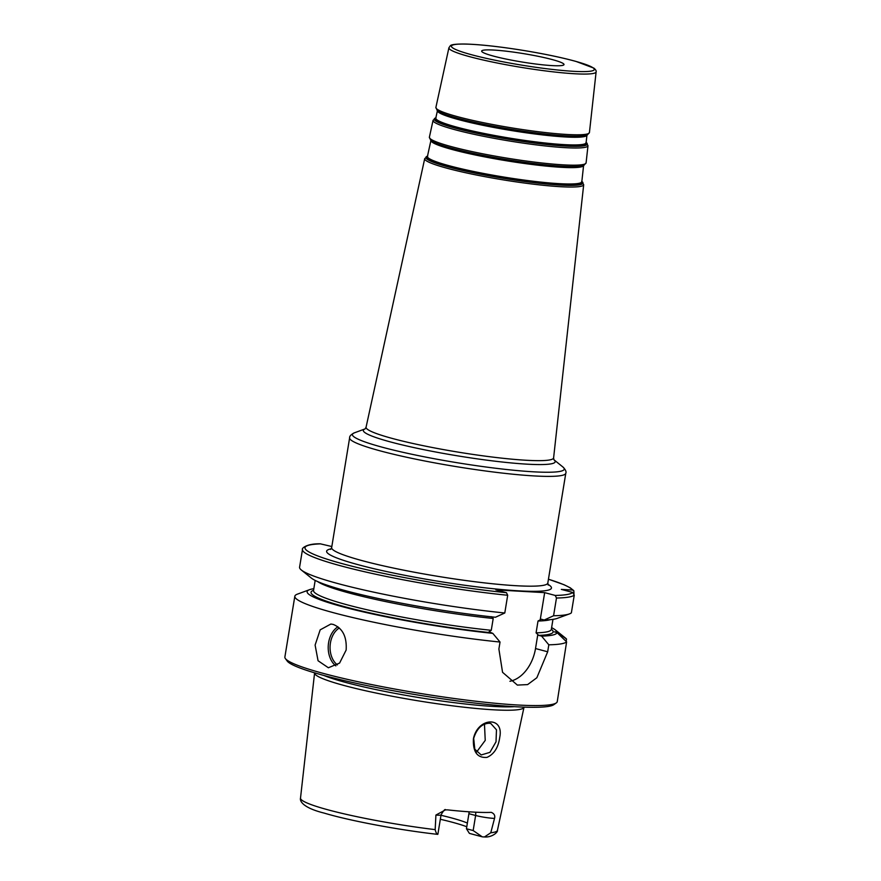 <?xml version="1.0" encoding="UTF-8"?>
<svg xmlns="http://www.w3.org/2000/svg" width="881" height="881" viewBox="0 0 881 881"><rect width="100%" height="100%" fill="white"/><g stroke="black" fill="none" stroke-linecap="round" stroke-linejoin="round"><path stroke-width="1.32" d="M493.8 56.186A41.726 4.262 9.3 0 0 538.335 64.335A41.726 4.262 9.3 0 0 564.016 64.577A41.726 4.262 9.3 0 0 551.88 59.479A41.726 4.262 9.3 0 0 507.346 51.318A41.726 4.262 9.3 0 0 481.665 51.087A41.726 4.262 9.3 0 0 493.8 56.186M331.829 546.528L320.277 543.819C305.883 543.5 301.335 548.819 302.491 549.48L299.584 567.21A137.998 14.085 9.3 0 0 301.346 570.029L311.4 578.101A126.6 12.918 9.3 0 0 495.452 617.251L504.791 612.989L507.687 595.259L506.454 592.682L495.882 589.874L544.667 592.638L555.239 595.446L556.473 598.023L553.576 615.753A137.998 14.085 9.3 0 0 569.39 613.925A137.998 14.085 9.3 0 0 571.373 612.824L574.269 595.093L572.628 592.417L561.329 589.4L572.562 590.039L573.817 590.677L574.005 593.53M467.382 823.074A74.478 7.599 9.3 0 0 450.72 817.711A74.478 7.599 9.3 0 0 440.985 815.277M466.445 828.757L469.408 833.393L482.193 836.796L473.163 830.541L466.445 828.757L468.912 813.703L475.619 815.487L473.163 830.541M440.335 819.275A77.01 7.852 -170.7 0 1 466.776 826.752M475.531 812.183A6.574 4.537 104.9 0 1 475.619 815.487A12.62 1.288 9.3 0 0 494.527 818.383L490.772 832.776L484.462 836.95L482.865 836.895A12.62 1.288 -170.7 0 1 482.193 836.796M437.967 833.712L437.857 834.274A12.62 1.288 -170.7 0 1 437.791 834.34L437.692 834.362C399.456 830.1 349.988 820.85 324.12 813.086C302.8 807.8 299.628 800.972 300.509 798.098A99.773 10.176 9.3 0 0 435.17 829.627L435.919 815.057A12.62 1.288 9.3 0 0 441.051 814.859L437.967 833.712M437.791 834.34C436.745 834.131 435.875 832.556 435.17 829.627M314.605 672.831A106.105 10.825 9.3 0 0 314.583 672.952A106.105 10.825 9.3 0 0 345.462 685.858A106.105 10.825 9.3 0 0 458.461 706.562A106.105 10.825 9.3 0 0 524.008 707.256A106.105 10.825 9.3 0 0 524.03 707.135M494.527 818.383C495.298 815.619 494.219 813.615 491.268 812.359A100.841 10.286 9.3 0 1 447.713 809.892L445.478 809.87L435.919 815.057M473.427 738.718C472.778 751.9 477.282 758.123 486.94 757.396C494.087 754.279 498.371 747.529 499.78 737.144C504.064 715.901 477.777 717.387 473.427 738.718L473.681 738.355C476.764 728.609 481.951 723.576 489.252 723.235L490.805 723.488L496.477 729.82L496.014 741.813L489.913 752.363L481.213 754.951L474.793 749.169L473.681 738.355M476.632 751.978L485.233 740.392L484.473 724.182M333.117 624.398C342.621 628.175 346.96 636.721 346.145 650.046L339.581 663.085L328.382 667.765L318.063 660.75L315.112 645.079L320.177 629.849L330.871 624.034L333.117 624.398M313.823 588.706A126.6 12.918 9.3 0 0 309.495 589.697L297.404 594.146A137.998 14.085 9.3 0 0 294.827 596.261L284.882 656.995A137.998 14.085 9.3 0 0 285.367 658.536A137.998 14.085 9.3 0 0 325.023 673.855A137.998 14.085 9.3 0 0 465.763 700.01A137.998 14.085 9.3 0 0 556.307 702.906A137.998 14.085 9.3 0 0 557.255 701.595L566.615 641.875L557.001 632.58L554.38 631.875L556.99 632.018L566.538 639.088L566.153 641.423M556.99 632.018A126.6 12.918 9.3 0 0 555.393 629.97A126.6 12.918 9.3 0 0 551.605 627.646M553.576 615.753L544.238 620.015L541.375 619.244L538.016 621.017L536.077 632.844L538.731 635.377L541.606 636.137A126.6 12.918 9.3 0 0 557.001 632.58M566.538 639.088A137.998 14.085 9.3 0 0 565.437 638.031L555.393 629.97M544.238 620.015A126.6 12.918 9.3 0 0 557.288 618.363L569.39 613.925M541.606 636.137L548.819 644.804A137.998 14.085 9.3 0 0 566.615 641.875M548.819 644.804L547.674 651.786L536.848 677.742L527.62 684.592L517.367 685.088L502.555 672.302L498.888 649.022L500.034 642.04L492.809 633.373L489.01 631.842L491.268 630.3L493.206 618.473L491.488 616.7M294.827 596.261A137.998 14.085 9.3 0 0 362.388 619.761A137.998 14.085 9.3 0 0 500.034 642.04M309.495 589.697A126.6 12.918 9.3 0 0 358.534 610.764A126.6 12.918 9.3 0 0 492.809 633.373M541.375 619.244L540.273 619.475L544.667 592.638M509.923 681.266A35.053 24.172 104.9 0 0 535.516 648.548L537.795 634.606M469.099 811.808L468.912 813.703M323.944 675.485A105.235 10.737 9.3 0 0 346.596 682.687A105.235 10.737 9.3 0 0 514.339 706.661M285.367 658.536L287.173 661.014A135.806 13.854 9.3 0 0 326.19 676.09A135.806 13.854 9.3 0 0 464.705 701.838A135.806 13.854 9.3 0 0 553.808 704.679L556.307 702.906M301.346 570.029A137.998 14.085 9.3 0 0 504.791 612.989M586.944 135.167L586.118 142.7A76.162 7.775 -170.7 0 1 564.247 144.627A76.162 7.775 -170.7 0 1 457.944 127.437A76.162 7.775 -170.7 0 1 435.798 118.087L437.416 110.687A75.755 7.731 9.3 0 0 459.464 119.849A75.755 7.731 9.3 0 0 565.206 136.951A75.755 7.731 9.3 0 0 586.933 135.178M586.328 135.432A76.151 7.775 -170.7 0 1 565.613 136.258A76.151 7.775 -170.7 0 1 459.32 119.067A76.151 7.775 -170.7 0 1 437.912 111.127L437.174 110.466A76.999 7.852 9.3 0 0 458.814 118.495A76.999 7.852 9.3 0 0 566.296 135.872A76.999 7.852 9.3 0 0 587.242 135.046L586.328 135.432M435.82 117.988A76.636 7.819 9.3 0 0 457.492 128.13A76.636 7.819 9.3 0 0 564.457 145.431A76.636 7.819 9.3 0 0 586.129 142.601M586.14 142.436A77.539 7.907 -170.7 0 1 565.018 146.048A77.539 7.907 -170.7 0 1 456.787 128.549A77.539 7.907 -170.7 0 1 435.853 117.834M430.919 140.508A77.363 7.896 9.3 0 0 453.429 149.847A77.363 7.896 9.3 0 0 561.406 167.313A77.363 7.896 9.3 0 0 583.585 165.518L581.823 181.684A78.222 7.984 -170.7 0 1 559.358 183.666A78.222 7.984 -170.7 0 1 450.18 166.002A78.222 7.984 -170.7 0 1 427.439 156.411L430.908 140.497M582.969 165.782A77.759 7.929 -170.7 0 1 561.814 166.619A77.759 7.929 -170.7 0 1 453.275 149.065A77.759 7.929 -170.7 0 1 431.426 140.96L430.688 140.299A78.607 8.017 9.3 0 0 452.779 148.493A78.607 8.017 9.3 0 0 562.496 166.234A78.607 8.017 9.3 0 0 583.883 165.386L582.969 165.782M427.461 156.289A78.695 8.028 9.3 0 0 449.728 166.707A78.695 8.028 9.3 0 0 559.578 184.47A78.695 8.028 9.3 0 0 581.834 181.574M581.845 181.409A79.598 8.127 -170.7 0 1 560.129 185.087A79.598 8.127 -170.7 0 1 449.024 167.126A79.598 8.127 -170.7 0 1 427.494 156.135M596.118 71.879C596.47 70.976 595.743 69.731 593.926 68.145L575.921 61.395C560.107 57.089 540.758 53.135 517.896 49.556C496.598 46.297 479.242 44.457 465.829 44.05C456.281 43.918 451.083 44.513 450.257 45.823L448.914 47.772A74.588 7.61 9.3 0 0 470.597 56.924A74.588 7.61 9.3 0 0 574.698 73.762A74.588 7.61 9.3 0 0 596.118 71.879L589.433 132.524A77.792 7.94 -170.7 0 1 567.1 134.485A77.792 7.94 -170.7 0 1 458.516 116.931A77.792 7.94 -170.7 0 1 435.897 107.383L437.174 110.466M436.062 117.768L433.067 120.323A78.497 8.006 9.3 0 0 455.895 129.959A78.497 8.006 9.3 0 0 565.448 147.678A78.497 8.006 9.3 0 0 587.99 145.695L586.096 162.853A79.4 8.105 -170.7 0 1 563.3 164.857A79.4 8.105 -170.7 0 1 452.471 146.929A79.4 8.105 -170.7 0 1 429.388 137.194L430.688 140.299M560.569 186.706A80.556 8.215 9.3 0 0 583.696 184.68L553.609 457.878A95.016 9.691 -170.7 0 1 526.331 460.267A95.016 9.691 -170.7 0 1 393.708 438.826A95.016 9.691 -170.7 0 1 366.078 427.164L424.708 158.646A80.556 8.215 9.3 0 0 448.121 168.524A80.556 8.215 9.3 0 0 560.569 186.706M472.447 54.974A72.396 7.389 -170.7 0 1 472.172 44.347A72.396 7.389 -170.7 0 1 573.234 60.69A72.396 7.389 -170.7 0 1 573.509 71.317A72.396 7.389 -170.7 0 1 472.447 54.974M554.094 459.904L562.871 466.963A107.339 10.957 -170.7 0 1 533.434 471.809A107.339 10.957 -170.7 0 1 383.62 447.581A107.339 10.957 -170.7 0 1 354.404 432.824L364.976 428.937A97.196 9.922 9.3 0 0 391.616 442.24A97.196 9.922 9.3 0 0 527.279 464.177A97.196 9.922 9.3 0 0 554.094 459.915M354.404 432.824C351.012 434.531 349.416 436.205 349.625 437.835A109.519 11.178 9.3 0 0 381.484 451.215A109.519 11.178 9.3 0 0 534.36 475.938A109.519 11.178 9.3 0 0 565.8 473.24C566.516 471.753 565.547 469.661 562.871 466.963M565.8 473.24L547.817 583.024A109.519 11.178 -170.7 0 1 480.398 582.407A109.519 11.178 -170.7 0 1 363.501 560.999A109.519 11.178 -170.7 0 1 331.652 547.63L349.625 437.835M331.19 548.83A113.902 11.618 9.3 0 0 359.745 565.128A113.902 11.618 9.3 0 0 494.946 588.904A113.902 11.618 9.3 0 0 547.872 584.312M572.562 590.039A135.806 13.854 9.3 0 0 548.434 579.235M320.64 543.863A135.806 13.854 9.3 0 0 346.112 564.688A135.806 13.854 9.3 0 0 506.454 592.682M555.239 595.446A135.806 13.854 9.3 0 0 572.628 592.417M490.772 832.776A99.773 10.176 9.3 0 0 497.435 830.343L524.008 707.256M339.317 627.988A20.593 14.768 -86.8 0 0 330.43 642.921A20.593 14.768 -86.8 0 0 337.401 664.913M337.93 626.809A21.904 15.704 -86.8 0 0 328.602 642.623A21.904 15.704 -86.8 0 0 335.848 665.904M538.731 635.377A122.668 12.521 9.3 0 0 551.352 629.243M556.473 598.023A137.998 14.085 9.3 0 0 574.269 595.093M313.559 590.303A122.668 12.521 9.3 0 0 359.844 610.577A122.668 12.521 9.3 0 0 489.946 632.613M536.077 632.844A120.477 12.29 9.3 0 0 551.319 629.419L551.253 629.651M538.016 621.017A120.477 12.29 9.3 0 0 550.317 619.662M535.516 648.548L547.674 651.786M313.515 590.722L313.537 590.479A120.477 12.29 9.3 0 0 371.804 610.841A120.477 12.29 9.3 0 0 491.268 630.3M317.601 581.559A120.477 12.29 9.3 0 0 493.206 618.473M302.491 549.48A137.998 14.085 9.3 0 0 370.042 572.98A137.998 14.085 9.3 0 0 507.687 595.259M589.433 132.524L587.242 135.046M448.914 47.772L435.897 107.383M585.964 142.315L587.99 145.695M433.067 120.323L429.388 137.194M586.096 162.853L583.883 165.386M427.748 156.047L424.708 158.646M581.636 181.255L583.696 184.68M365.152 428.871L366.078 427.164M553.94 459.794L553.609 457.878M547.817 583.024L548.224 585.072M331.652 547.63L330.606 549.436M300.509 798.098L314.583 672.952M573.817 590.677L570.26 587.814L564.071 584.742L548.445 579.202M551.319 629.419L552.971 619.354M441.051 814.859C443.628 810.454 445.136 808.78 445.588 809.859M484.462 836.95C491.961 837.6 498.117 832.127 497.435 830.343M313.537 590.479L315.178 580.414"/></g></svg>
